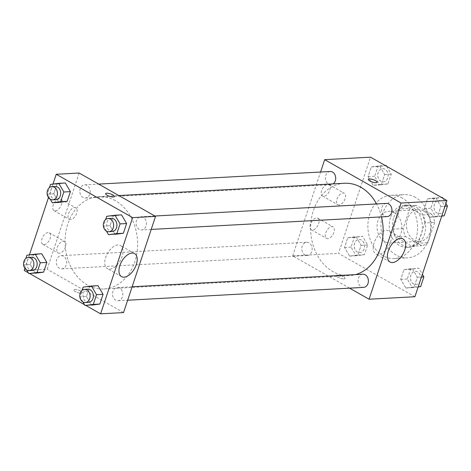 <?xml version="1.0" encoding="UTF-8"?>
<svg xmlns="http://www.w3.org/2000/svg" width="471" height="471" viewBox="0 0 471 471"><rect width="100%" height="100%" fill="white"/><g stroke="black" fill="none" stroke-linecap="round" stroke-linejoin="round"><path stroke-width="0.35" stroke-dasharray="2.35 1.77" d="M394.239 212.698A15.837 12.411 -93.1 0 0 388.575 211.314A15.837 12.411 -93.1 0 0 377.047 227.799A15.837 12.411 -93.1 0 0 390.3 242.942A15.837 12.411 -93.1 0 0 401.698 230.119A15.837 12.411 -93.1 0 0 394.239 212.698M423.706 211.09A15.837 12.411 -93.1 0 0 418.042 209.707A15.837 12.411 -93.1 0 0 406.508 226.198A15.837 12.411 -93.1 0 0 419.761 241.335A15.837 12.411 -93.1 0 0 431.159 228.517A15.837 12.411 -93.1 0 0 423.706 211.09M434.686 222.442L427.951 242.689A20.441 16.02 -93.1 0 1 421.739 245.715L405.661 236.595A20.441 16.02 -93.1 0 1 403.123 228.6L409.858 208.353A20.441 16.02 -93.1 0 1 416.064 205.327L432.142 214.452A20.441 16.02 -93.1 0 1 434.686 222.442L424.866 222.977L418.124 243.224L427.951 242.689M403.123 228.6L393.297 229.136L400.038 208.888L409.858 208.353M416.064 205.327L406.243 205.862L422.322 214.988L432.142 214.452M406.243 205.862A20.441 16.02 -93.1 0 0 400.038 208.888M393.297 229.136A20.441 16.02 -93.1 0 0 395.84 237.125L405.661 236.595M418.124 243.224A20.441 16.02 -93.1 0 1 411.919 246.251L395.84 237.125M424.866 222.977A20.441 16.02 -93.1 0 0 422.322 214.988M393.803 217.384A21.118 16.55 86.9 0 1 407.933 204.973A21.118 16.55 86.9 0 1 425.607 225.156A21.118 16.55 86.9 0 1 410.229 247.14A21.118 16.55 86.9 0 1 393.803 217.384M390.53 217.567A21.118 16.55 -93.1 0 0 406.956 247.322A21.118 16.55 -93.1 0 0 422.151 230.231A21.118 16.55 -93.1 0 0 412.207 206.993A21.118 16.55 -93.1 0 0 404.66 205.15A21.118 16.55 -93.1 0 0 390.53 217.567M411.919 246.251L421.739 245.715M415.41 197.373A31.675 24.822 -93.1 0 0 404.089 194.605A31.675 24.822 -93.1 0 0 381.021 227.581A31.675 24.822 -93.1 0 0 407.527 257.861A31.675 24.822 -93.1 0 0 430.323 232.227A31.675 24.822 -93.1 0 0 415.41 197.373M402.311 198.085A31.675 24.822 -93.1 0 0 390.989 195.318A31.675 24.822 -93.1 0 0 367.922 228.3A31.675 24.822 -93.1 0 0 394.433 258.573A31.675 24.822 -93.1 0 0 417.229 232.939A31.675 24.822 -93.1 0 0 402.311 198.085M414.91 296.724L338.514 253.369L370.518 157.167M373.144 185.309L368.075 176.654L371.307 166.94L379.608 165.869L384.677 174.523L381.445 184.243L373.144 185.309L368.075 176.654L371.307 166.94L379.608 165.869L384.677 174.523L381.445 184.243L373.144 185.309L379.691 184.956L374.622 176.301L377.854 166.581L386.155 165.515M356.058 236.678L361.122 245.326L357.889 255.046L349.588 256.118L344.525 247.463L347.757 237.743L356.058 236.678L361.122 245.326L357.889 255.046L349.588 256.118L344.525 247.463L347.757 237.743L362.605 236.318L367.674 244.973L364.436 254.693L356.135 255.759L351.072 247.104L354.304 237.384L362.605 236.318M412.284 268.582L417.347 277.236L414.115 286.957L405.814 288.022L400.744 279.374L403.983 269.653L412.284 268.582L417.347 277.236L414.115 286.957L405.814 288.022L400.744 279.374L403.983 269.653L418.831 268.229L422.375 274.281M435.834 197.779L440.903 206.433L437.671 216.154L429.369 217.219L424.3 208.565L427.533 198.844L435.834 197.779L440.903 206.433L437.671 216.154L429.369 217.219L424.3 208.565L427.533 198.844L441.527 197.473M344.042 278.903A4.622 1.289 18.4 0 0 345.084 278.467A4.622 1.289 18.4 0 0 341.104 275.788A4.622 1.289 18.4 0 0 336.318 275.553A4.622 1.289 18.4 0 0 338.985 277.731A4.622 1.289 18.4 0 0 344.042 278.903A4.622 1.289 -161.6 0 1 338.985 277.731A4.622 1.289 -161.6 0 1 336.318 275.547A4.622 1.289 -161.6 0 1 341.11 275.782A4.622 1.289 -161.6 0 1 345.084 278.461A4.622 1.289 -161.6 0 1 344.042 278.903M349.57 288.152L292.679 255.865L338.514 253.369M390.536 241.982A13.241 7.348 119.6 0 0 388.858 230.92A13.241 7.348 119.6 0 0 375.935 238.809A13.241 7.348 119.6 0 0 375.787 253.946A13.241 7.348 119.6 0 0 390.536 241.982M368.316 179.351L368.316 179.351A4.622 1.289 18.4 0 0 372.29 182.036A4.622 1.289 18.4 0 0 377.083 182.271A4.622 1.289 18.4 0 0 377.083 182.265L377.083 182.271M310.448 224.202A6.6 3.662 119.6 0 0 311.284 229.713A6.6 3.662 119.6 0 0 317.725 225.786A6.6 3.662 119.6 0 0 317.795 218.238A6.6 3.662 119.6 0 0 310.448 224.202M321.646 190.531A6.6 3.662 119.6 0 0 322.482 196.042A6.6 3.662 119.6 0 0 328.923 192.115A6.6 3.662 119.6 0 0 328.999 184.567A6.6 3.662 119.6 0 0 321.646 190.531M292.679 255.865L320.574 172.021M325.726 232.868A6.6 3.662 -60.4 0 1 333.074 226.91A6.6 3.662 -60.4 0 1 333.003 234.452A6.6 3.662 -60.4 0 1 326.562 238.385A6.6 3.662 -60.4 0 1 325.726 232.868M336.93 199.198A6.6 3.662 -60.4 0 1 344.277 193.24A6.6 3.662 -60.4 0 1 344.201 200.781A6.6 3.662 -60.4 0 1 337.76 204.714A6.6 3.662 -60.4 0 1 336.93 199.198M386.408 203.407A6.6 5.169 -93.1 0 0 381.663 208.747A6.6 5.169 -93.1 0 0 384.766 216.006A6.6 5.169 -93.1 0 0 387.127 216.583M308.988 242.877A6.6 5.169 -93.1 0 0 306.633 242.3A6.6 5.169 -93.1 0 0 301.823 249.171A6.6 5.169 -93.1 0 0 307.345 255.476A6.6 5.169 -93.1 0 0 312.096 250.136A6.6 5.169 -93.1 0 0 308.988 242.877M330.183 171.497A6.6 5.169 -93.1 0 0 325.379 178.368A6.6 5.169 -93.1 0 0 330.901 184.673A6.6 5.169 -93.1 0 0 333.138 183.878M362.858 274.21A6.6 5.169 -93.1 0 0 358.048 281.081A6.6 5.169 -93.1 0 0 363.571 287.387M344.366 183.266A46.246 36.243 -93.1 0 0 310.689 231.414A46.246 36.243 -93.1 0 0 349.394 275.617A46.246 36.243 -93.1 0 0 355.511 274.611M381.516 216.89A46.246 36.243 -93.1 0 0 376.588 203.937M115.36 200.67A46.246 36.243 -93.1 0 0 98.828 196.631A46.246 36.243 -93.1 0 0 65.151 244.773A46.246 36.243 -93.1 0 0 103.856 288.982A46.246 36.243 -93.1 0 0 137.132 251.549A46.246 36.243 -93.1 0 0 115.36 200.67M139.233 229.371A6.6 5.169 86.9 0 1 136.125 222.112A6.6 5.169 86.9 0 1 140.87 216.766A6.6 5.169 86.9 0 1 146.393 223.077A6.6 5.169 86.9 0 1 141.588 229.948A6.6 5.169 86.9 0 1 139.233 229.371M63.45 256.242A6.6 5.169 -93.1 0 0 61.095 255.665A6.6 5.169 -93.1 0 0 56.29 262.535A6.6 5.169 -93.1 0 0 61.813 268.841A6.6 5.169 -93.1 0 0 66.558 263.501A6.6 5.169 -93.1 0 0 63.45 256.242M87.005 185.439A6.6 5.169 -93.1 0 0 84.645 184.862A6.6 5.169 -93.1 0 0 79.84 191.726A6.6 5.169 -93.1 0 0 85.363 198.038A6.6 5.169 -93.1 0 0 90.114 192.698A6.6 5.169 -93.1 0 0 87.005 185.439M119.675 288.152A6.6 5.169 -93.1 0 0 117.32 287.575A6.6 5.169 -93.1 0 0 112.516 294.446A6.6 5.169 -93.1 0 0 118.038 300.751A6.6 5.169 -93.1 0 0 122.784 295.411A6.6 5.169 -93.1 0 0 119.675 288.152M79.146 173.028L47.147 269.229L24.227 270.478M123.537 312.585L47.147 269.229M44.086 244.602A6.6 3.662 119.6 0 0 49.779 239.392A6.6 3.662 119.6 0 0 49.343 232.851A6.6 3.662 119.6 0 0 41.996 238.809A6.6 3.662 119.6 0 0 42.832 244.325A6.6 3.662 119.6 0 0 44.086 244.602M59.287 198.903A6.6 3.662 119.6 0 0 53.194 205.138A6.6 3.662 119.6 0 0 54.03 210.655A6.6 3.662 119.6 0 0 60.471 206.722A6.6 3.662 119.6 0 0 60.547 199.18A6.6 3.662 119.6 0 0 59.287 198.903M52.97 184.079L48.472 197.585M29.414 254.882L24.922 268.393M110.014 225.674L115.083 234.322L110.014 225.674L113.246 215.953L110.014 225.674L103.467 226.027L105.616 219.557M121.547 214.882L113.246 215.953L121.547 214.882M86.458 296.477L91.527 305.131L86.458 296.477L89.69 286.757L86.458 296.477L79.911 296.83L82.066 290.366M97.992 285.691L89.69 286.757L97.992 285.691M30.232 264.567L35.301 273.221L30.232 264.567L33.47 254.846L30.232 264.567L23.685 264.926L25.84 258.455M41.772 253.781L33.47 254.846L41.772 253.781M85.834 305.438L84.515 304.69M29.608 273.527L28.289 272.78M65.322 182.978L57.02 184.043L53.788 193.764L58.857 202.418L53.788 193.764L57.02 184.043L65.322 182.978M57.274 247.481A6.6 3.662 -60.4 0 1 64.621 241.517A6.6 3.662 -60.4 0 1 64.551 249.065A6.6 3.662 -60.4 0 1 58.11 252.998A6.6 3.662 -60.4 0 1 57.274 247.481M68.472 213.81A6.6 3.662 -60.4 0 1 75.825 207.846A6.6 3.662 -60.4 0 1 75.749 215.394A6.6 3.662 -60.4 0 1 69.308 219.327A6.6 3.662 -60.4 0 1 68.472 213.81M80.847 291.149A4.622 1.289 18.4 0 0 76.331 289.553A4.622 1.289 18.4 0 0 73.6 289.848A4.622 1.289 18.4 0 0 77.574 292.532A4.622 1.289 18.4 0 0 82.366 292.762A4.622 1.289 18.4 0 0 80.847 291.149A4.622 1.289 -161.6 0 1 82.366 292.762A4.622 1.289 -161.6 0 1 77.574 292.526A4.622 1.289 -161.6 0 1 73.6 289.848A4.622 1.289 -161.6 0 1 76.331 289.547A4.622 1.289 -161.6 0 1 80.847 291.149M117.885 244.979A13.241 7.348 119.6 0 0 106.464 255.429A13.241 7.348 119.6 0 0 107.335 268.558A13.241 7.348 119.6 0 0 120.258 260.669A13.241 7.348 119.6 0 0 120.405 245.526A13.241 7.348 119.6 0 0 117.885 244.979M105.598 193.646L105.598 193.652A4.622 1.289 18.4 0 0 105.598 193.652A4.622 1.289 18.4 0 0 107.117 195.265A4.622 1.289 18.4 0 0 111.633 196.866A4.622 1.289 18.4 0 0 114.365 196.566L114.365 196.566M106.452 231.131L103.467 226.027M111.409 218.373A6.6 5.169 -93.1 0 0 106.605 225.244A6.6 5.169 -93.1 0 0 112.127 231.549M106.699 216.307L113.246 215.953M82.902 301.935L79.911 296.83M87.853 289.176A6.6 5.169 -93.1 0 0 83.049 296.047A6.6 5.169 -93.1 0 0 88.572 302.353M83.143 287.11L89.69 286.757M50.226 199.221L47.241 194.117L49.39 187.652M55.184 186.463A6.6 5.169 -93.1 0 0 50.379 193.334A6.6 5.169 -93.1 0 0 55.902 199.639M47.241 194.117L53.788 193.764M50.474 184.397L57.02 184.043M26.676 270.024L23.685 264.926M31.628 257.266A6.6 5.169 -93.1 0 0 26.823 264.137A6.6 5.169 -93.1 0 0 32.346 270.448M26.918 255.205L33.47 254.846M441.721 216.118L435.916 216.866L430.847 208.211L434.079 198.491L442.381 197.426M442.846 198.22L445.925 203.478M441.15 201.129A6.6 5.169 -93.1 0 0 438.789 200.552A6.6 5.169 -93.1 0 0 433.985 207.423A6.6 5.169 -93.1 0 0 439.508 213.734A6.6 5.169 -93.1 0 0 444.259 208.394A6.6 5.169 -93.1 0 0 441.15 201.129M429.369 217.219L435.916 216.866M424.3 208.565L430.847 208.211M427.533 198.844L434.079 198.491M440.903 206.433L445.018 206.21M437.671 216.154L441.786 215.93M441.174 201.129A6.6 5.169 -93.1 0 0 438.819 200.552A6.6 5.169 -93.1 0 0 434.009 207.423A6.6 5.169 -93.1 0 0 439.531 213.734A6.6 5.169 -93.1 0 0 444.283 208.388A6.6 5.169 -93.1 0 0 441.174 201.129M418.171 286.921L412.361 287.669L407.297 279.015L410.529 269.294L418.831 268.229M417.594 271.938A6.6 5.169 -93.1 0 0 415.239 271.361A6.6 5.169 -93.1 0 0 410.429 278.231A6.6 5.169 -93.1 0 0 415.952 284.537A6.6 5.169 -93.1 0 0 420.703 279.197A6.6 5.169 -93.1 0 0 417.594 271.938M405.814 288.022L412.361 287.669M400.744 279.374L407.297 279.015M403.983 269.653L410.529 269.294M417.347 277.236L421.463 277.013M414.115 286.957L418.23 286.733M417.624 271.932A6.6 5.169 -93.1 0 0 415.263 271.355A6.6 5.169 -93.1 0 0 410.459 278.226A6.6 5.169 -93.1 0 0 415.981 284.537A6.6 5.169 -93.1 0 0 420.727 279.197A6.6 5.169 -93.1 0 0 417.624 271.932M386.626 166.31L391.224 174.17L387.992 183.89L379.691 184.956M384.925 169.224A6.6 5.169 -93.1 0 0 382.564 168.647A6.6 5.169 -93.1 0 0 377.76 175.518A6.6 5.169 -93.1 0 0 383.282 181.824A6.6 5.169 -93.1 0 0 388.033 176.484A6.6 5.169 -93.1 0 0 384.925 169.224M368.075 176.654L374.622 176.301M371.307 166.94L377.854 166.581M379.608 165.869L385.302 165.562M384.677 174.523L391.224 174.17M381.445 184.243L387.992 183.89M384.948 169.219A6.6 5.169 -93.1 0 0 382.593 168.642A6.6 5.169 -93.1 0 0 377.783 175.512A6.6 5.169 -93.1 0 0 383.312 181.824A6.6 5.169 -93.1 0 0 388.057 176.484A6.6 5.169 -93.1 0 0 384.948 169.219M361.369 240.027A6.6 5.169 -93.1 0 0 359.014 239.451A6.6 5.169 -93.1 0 0 354.204 246.321A6.6 5.169 -93.1 0 0 359.726 252.627A6.6 5.169 -93.1 0 0 364.477 247.287A6.6 5.169 -93.1 0 0 361.369 240.027M349.588 256.118L356.135 255.759M344.525 247.463L351.072 247.104M347.757 237.743L354.304 237.384M361.122 245.326L367.674 244.973M357.889 255.046L364.436 254.693M361.398 240.027A6.6 5.169 -93.1 0 0 359.037 239.451A6.6 5.169 -93.1 0 0 354.233 246.321A6.6 5.169 -93.1 0 0 359.756 252.627A6.6 5.169 -93.1 0 0 364.507 247.287A6.6 5.169 -93.1 0 0 361.398 240.027M418.042 209.707L388.575 211.314M419.761 241.335L390.3 242.942M406.956 247.322L410.229 247.14M404.66 205.15L407.933 204.973M394.433 258.573L407.527 257.861M390.989 195.318L404.089 194.605M403.07 238.98L388.858 230.92M390 262.011L375.787 253.946M311.284 229.713L326.562 238.385M317.795 218.238L333.074 226.91M322.482 196.042L337.76 204.714M328.999 184.567L344.277 193.24M103.856 288.982L349.394 275.617M98.828 196.631L118.816 195.542M154.877 216.006L140.87 216.766M151.203 229.424L141.588 229.948M61.813 268.841L307.345 255.476M61.095 255.665L306.633 242.3M85.363 198.038L330.901 184.673M84.645 184.862L98.651 184.096M118.038 300.751L127.647 300.227M117.32 287.575L132.127 286.768M42.832 244.325L58.11 252.998M49.343 232.851L64.621 241.517M54.03 210.655L69.308 219.327M60.547 199.18L75.825 207.846M134.612 253.592L120.405 245.526M121.547 276.618L107.335 268.558"/><path stroke-width="0.71" d="M320.574 172.021L324.684 159.663L370.518 157.167L446.908 200.522L414.91 296.724L369.076 299.22L349.57 288.152M404.742 250.048A13.241 7.348 -60.4 0 1 390 262.011A13.241 7.348 -60.4 0 1 390.147 246.869A13.241 7.348 -60.4 0 1 403.07 238.98A13.241 7.348 -60.4 0 1 404.742 250.048M324.684 159.663L401.074 203.019L446.908 200.522M401.074 203.019L369.076 299.22M377.083 182.265A4.622 1.289 18.4 0 0 374.416 180.087A4.622 1.289 18.4 0 0 369.358 178.915A4.622 1.289 -161.6 0 1 374.416 180.081A4.622 1.289 -161.6 0 1 377.083 182.265A4.622 1.289 -161.6 0 1 372.296 182.03A4.622 1.289 -161.6 0 1 368.316 179.351A4.622 1.289 -161.6 0 1 369.358 178.909A4.622 1.289 18.4 0 0 368.316 179.351M151.203 229.424L387.127 216.583A6.6 5.169 -93.1 0 0 391.931 209.713A6.6 5.169 -93.1 0 0 386.408 203.407L154.877 216.006M333.138 183.878A6.6 5.169 -93.1 0 0 335.711 177.838A6.6 5.169 -93.1 0 0 332.544 172.074A6.6 5.169 -93.1 0 0 330.183 171.497L98.651 184.096M127.647 300.227L363.571 287.387A6.6 5.169 -93.1 0 0 368.322 282.047A6.6 5.169 -93.1 0 0 365.213 274.787A6.6 5.169 -93.1 0 0 362.858 274.21L132.127 286.768M376.588 203.937A46.246 36.243 -93.1 0 0 360.898 187.305A46.246 36.243 -93.1 0 0 344.366 183.266L118.816 195.542M355.511 274.611A46.246 36.243 -93.1 0 0 381.516 216.89M52.97 184.079L56.232 174.276L79.146 173.028L155.536 216.383L123.537 312.585L100.617 313.833L85.834 305.438M48.472 197.585L29.414 254.882M24.922 268.393L24.227 270.478L28.289 272.78M115.083 234.322L123.384 233.257L126.617 223.537L121.547 214.882L126.617 223.537L123.384 233.257L108.53 234.682L106.452 231.131M91.527 305.131L99.828 304.06L103.061 294.346L97.992 285.691L103.061 294.346L99.828 304.06L84.98 305.485L82.902 301.935M35.301 273.221L43.603 272.156L46.835 262.435L41.772 253.781L46.835 262.435L43.603 272.156L28.755 273.574L26.676 270.024M56.232 174.276L132.622 217.631L100.617 313.833M84.515 304.69L29.608 273.527M65.322 182.978L70.391 191.626L65.322 182.978L58.775 183.331L63.844 191.985L60.612 201.706L52.31 202.771L50.226 199.221M67.159 201.347L70.391 191.626L67.159 201.347L58.857 202.418L67.159 201.347L60.612 201.706M132.092 253.045A13.241 7.348 -60.4 0 1 134.612 253.592A13.241 7.348 -60.4 0 1 134.471 268.735A13.241 7.348 -60.4 0 1 121.547 276.618A13.241 7.348 -60.4 0 1 120.67 263.495A13.241 7.348 -60.4 0 1 132.092 253.045M132.622 217.631L155.536 216.383M107.117 195.259A4.622 1.289 -161.6 0 1 105.598 193.646A4.622 1.289 -161.6 0 1 110.391 193.881A4.622 1.289 -161.6 0 1 114.365 196.56A4.622 1.289 -161.6 0 1 111.633 196.86A4.622 1.289 -161.6 0 1 107.117 195.259M114.365 196.566A4.622 1.289 18.4 0 0 110.391 193.887A4.622 1.289 18.4 0 0 105.598 193.646M105.616 219.557L106.699 216.307L115.001 215.241L120.07 223.896L116.832 233.616L108.53 234.682M108.854 231.726L112.127 231.549A6.6 5.169 -93.1 0 0 116.873 226.21A6.6 5.169 -93.1 0 0 113.764 218.95A6.6 5.169 -93.1 0 0 111.409 218.373L108.136 218.55A6.6 5.169 -93.1 0 0 103.326 225.421A6.6 5.169 -93.1 0 0 108.854 231.726A6.6 5.169 -93.1 0 0 113.599 226.386A6.6 5.169 -93.1 0 0 110.491 219.127A6.6 5.169 -93.1 0 0 108.136 218.55M115.001 215.241L121.547 214.882M120.07 223.896L126.617 223.537M116.832 233.616L123.384 233.257M82.066 290.366L83.143 287.11L91.445 286.044L96.514 294.699L93.282 304.419L84.98 305.485M85.298 302.535L88.572 302.353A6.6 5.169 -93.1 0 0 93.323 297.013A6.6 5.169 -93.1 0 0 90.214 289.753A6.6 5.169 -93.1 0 0 87.853 289.176L84.58 289.353A6.6 5.169 -93.1 0 0 79.776 296.224A6.6 5.169 -93.1 0 0 85.298 302.535A6.6 5.169 -93.1 0 0 90.049 297.189A6.6 5.169 -93.1 0 0 86.941 289.93A6.6 5.169 -93.1 0 0 84.58 289.353M91.445 286.044L97.992 285.691M96.514 294.699L103.061 294.346M93.282 304.419L99.828 304.06M49.39 187.652L50.474 184.397L58.775 183.331M52.628 199.822L55.902 199.639A6.6 5.169 -93.1 0 0 60.647 194.299A6.6 5.169 -93.1 0 0 57.544 187.04A6.6 5.169 -93.1 0 0 55.184 186.463L51.91 186.64A6.6 5.169 -93.1 0 0 47.106 193.51A6.6 5.169 -93.1 0 0 52.628 199.822A6.6 5.169 -93.1 0 0 57.374 194.476A6.6 5.169 -93.1 0 0 54.265 187.217A6.6 5.169 -93.1 0 0 51.91 186.64M52.31 202.771L58.857 202.418M63.844 191.985L70.391 191.626M25.84 258.455L26.918 255.205L35.219 254.134L40.288 262.789L37.056 272.509L28.755 273.574M29.072 270.625L32.346 270.448A6.6 5.169 -93.1 0 0 37.097 265.102A6.6 5.169 -93.1 0 0 33.989 257.843A6.6 5.169 -93.1 0 0 31.628 257.266L28.354 257.443A6.6 5.169 -93.1 0 0 23.55 264.313A6.6 5.169 -93.1 0 0 29.072 270.625A6.6 5.169 -93.1 0 0 33.824 265.285A6.6 5.169 -93.1 0 0 30.715 258.02A6.6 5.169 -93.1 0 0 28.354 257.443M35.219 254.134L41.772 253.781M40.288 262.789L46.835 262.435M37.056 272.509L43.603 272.156M441.527 197.473L442.381 197.426L442.846 198.22M445.925 203.478L447.45 206.074L444.218 215.795L441.721 216.118M445.018 206.21L447.45 206.074M441.786 215.93L444.218 215.795M422.375 274.281L423.894 276.883L420.662 286.603L418.171 286.921M421.463 277.013L423.894 276.883M418.23 286.733L420.662 286.603M385.302 165.562L386.155 165.515L386.626 166.31"/></g></svg>
